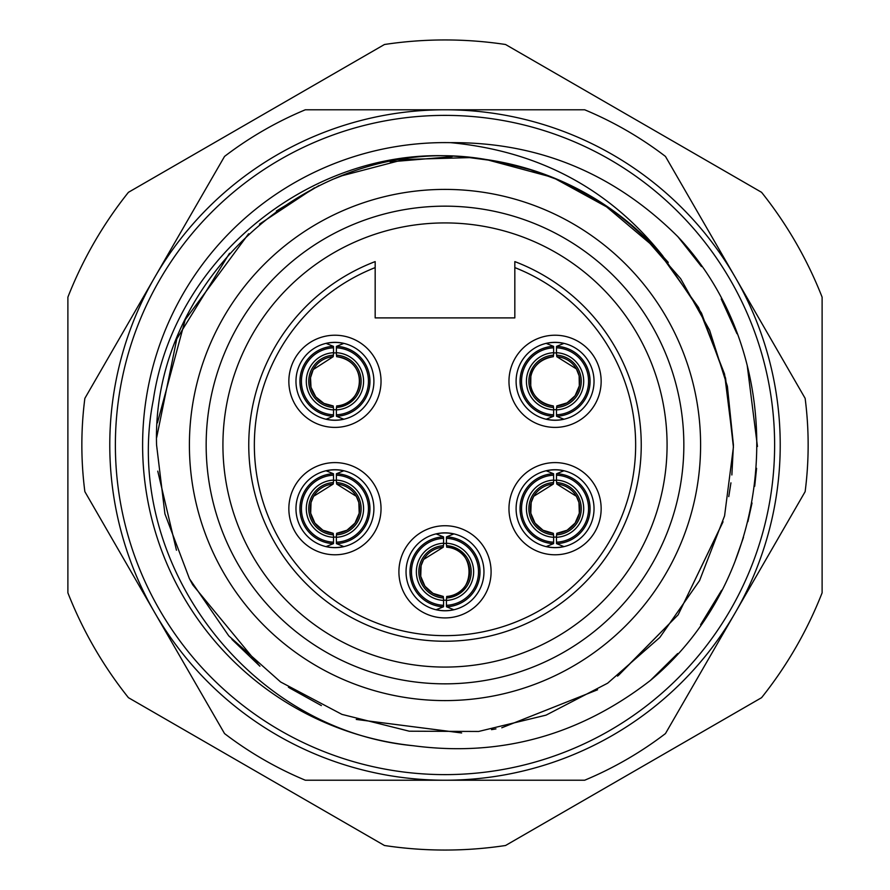 <?xml version="1.0" encoding="UTF-8"?>
<svg xmlns="http://www.w3.org/2000/svg" width="890" height="890" viewBox="0 0 890 890"><rect width="100%" height="100%" fill="white"/><g stroke="black" fill="none" stroke-linecap="round" stroke-linejoin="round"><path stroke-width="1.33" d="M224.536 733.571L84.862 491.647A363.153 363.153 0 0 1 84.862 398.353L224.536 156.429A363.153 363.153 0 0 1 305.326 109.782L584.674 109.782A363.153 363.153 0 0 1 665.464 156.429L805.139 398.353A363.153 363.153 0 0 1 805.139 491.647L665.464 733.571A363.153 363.153 0 0 1 584.674 780.219L305.326 780.219A363.153 363.153 0 0 1 224.536 733.571M780.219 445A335.219 335.219 0 0 0 445 109.782A335.219 335.219 0 0 0 109.782 445A335.219 335.219 0 0 0 445 780.219A335.219 335.219 0 0 0 780.219 445A335.219 335.219 0 0 0 445 109.782A335.219 335.219 0 0 0 109.782 445A335.219 335.219 0 0 0 445 780.219A335.219 335.219 0 0 0 780.219 445M450.574 142.656C538.439 142.011 614.211 173.35 677.88 236.696C793.424 359.249 780.185 573.082 650.401 680.438C579.401 735.452 500.347 757.212 413.227 745.72A302.389 302.389 0 0 1 143.19 426.31A302.389 302.389 0 0 1 450.574 142.656C538.561 151.011 609.238 188.691 662.605 255.697L701.509 313.124L725.584 378.183L733.416 447.114L724.571 515.911L699.551 580.614L659.813 637.474L607.636 683.197L546.059 715.137L478.642 731.458L409.267 731.202L341.96 714.392L280.628 681.996L228.786 635.894L189.459 578.745L164.917 513.864L156.573 445C151.244 275.455 319.288 129.984 486.329 159.555L552.412 177.321M677.88 236.696L701.476 266.555M721.223 298.962L736.942 333.672M747.266 365.879L757.446 446.469M756.578 468.296L754.709 486.24M752.028 502.972L747.889 521.673M743.484 537.349L735.407 560.255M721.601 590.304L700.586 624.724M677.691 653.516L650.401 680.45M662.605 255.697A288.427 288.427 0 0 0 469.542 157.619C323.237 139.307 175.074 251.492 153.303 399.999C121.374 560.288 247.409 730.223 413.227 745.72M731.858 474.971L733.427 445L727.386 386.316L709.553 330.101L680.639 278.67L641.879 234.215M639.131 231.689L612.453 210.162M611.864 209.751L553.324 177.689M526.791 168.421L486.329 159.555M481.59 158.91L475.082 158.153M452.12 156.662L390.132 161.846M350.793 172.393L332.259 179.524M314.459 187.812L259.524 224.124M229.531 253.272L176.787 338.934L156.673 437.48M231.934 639.398L259.913 666.21M289.439 687.881L321.379 705.581M356.245 719.432L461.643 732.948M492.237 729.533L495.663 728.943M597.579 689.761L501.782 727.775L597.513 689.806M617.549 676.122L678.102 614.868M722.936 522.052L678.18 614.756L723.025 521.74M728.81 496.397L730.924 482.892M731.88 474.804L733.427 445L724.56 374.056L698.528 307.473L656.909 249.334L602.274 203.232M599.548 201.474L567.798 184.019M561.757 181.26L538.183 172.048M534.122 170.691L499.045 161.68M495.63 161.057L469.62 157.63M469.542 157.619L404.093 159.488L340.781 176.064M318.876 185.621L276.378 211.008M248.621 233.759L185.209 319.721L157.43 422.85M157.764 471.155L176.454 550.22M190.115 579.98L192.529 584.441M192.774 584.897L259.624 665.965M288.427 687.225L321.257 705.525M356.3 719.443L461.465 732.948M491.514 729.644L495.953 728.888M618.394 675.477L678.124 614.823M728.765 496.609L730.935 482.836M189.403 445A255.597 255.597 0 0 1 445 189.403A255.597 255.597 0 0 1 700.597 445A255.597 255.597 0 0 1 445 700.597A255.597 255.597 0 0 1 189.403 445M445 206.157A238.843 238.843 0 0 1 683.843 445A238.843 238.843 0 0 1 445 683.843A238.843 238.843 0 0 1 206.157 445A238.843 238.843 0 0 1 445 206.157M445 222.923A222.077 222.077 0 0 1 667.077 445A222.077 222.077 0 0 1 445 667.077A222.077 222.077 0 0 1 222.923 445A222.077 222.077 0 0 1 445 222.923M514.832 261.604L514.832 267.601L514.832 261.604A196.245 196.245 0 0 1 641.245 445A196.245 196.245 0 0 0 514.832 261.604M375.168 267.601L375.168 261.604A196.245 196.245 0 0 0 248.755 445A196.245 196.245 0 0 1 375.168 261.604L375.168 317.897L514.832 317.897L514.832 267.601A190.649 190.649 0 0 1 596.934 560.166A190.649 190.649 0 0 1 293.066 560.166A190.649 190.649 0 0 1 375.168 267.601M641.245 445A196.245 196.245 0 0 1 445 641.245A196.245 196.245 0 0 1 248.755 445M334.94 335.219A46.091 46.091 0 0 0 288.849 381.309A46.091 46.091 0 0 0 334.94 427.4A46.091 46.091 0 0 0 381.031 381.309A46.091 46.091 0 0 0 334.94 335.219M555.06 462.6A46.091 46.091 0 0 0 508.969 508.691A46.091 46.091 0 0 0 555.06 554.782A46.091 46.091 0 0 0 601.151 508.691A46.091 46.091 0 0 0 555.06 462.6M334.94 462.6A46.091 46.091 0 0 0 288.849 508.691A46.091 46.091 0 0 0 334.94 554.782A46.091 46.091 0 0 0 381.031 508.691A46.091 46.091 0 0 0 334.94 462.6M555.06 335.219A46.091 46.091 0 0 0 508.969 381.309A46.091 46.091 0 0 0 555.06 427.4A46.091 46.091 0 0 0 601.151 381.309A46.091 46.091 0 0 0 555.06 335.219M445 525.734A46.091 46.091 0 0 0 398.909 571.825A46.091 46.091 0 0 0 445 617.916A46.091 46.091 0 0 0 491.091 571.825A46.091 46.091 0 0 0 445 525.734M295.97 381.309A38.96 38.96 0 0 0 334.94 420.269A38.96 38.96 0 0 0 373.9 381.309A38.96 38.96 0 0 0 334.94 342.339A38.96 38.96 0 0 0 295.97 381.309M336.476 355.166L336.687 356.69A24.686 24.686 0 0 1 359.627 381.309A24.686 24.686 0 0 1 336.687 405.929L336.476 407.453A26.188 26.188 0 0 0 361.129 381.309A26.188 26.188 0 0 0 336.476 355.166L336.342 352.707A28.636 28.636 0 0 1 363.576 381.309A28.636 28.636 0 0 1 336.342 409.912L336.409 416.242L343.685 419.179A38.871 38.871 0 0 1 326.196 419.179L333.472 416.242L333.539 409.912A28.636 28.636 0 0 1 306.305 381.309A28.636 28.636 0 0 1 333.539 352.707L333.394 355.166A26.188 26.188 0 0 0 308.752 381.309A26.188 26.188 0 0 0 333.394 407.453L333.539 409.912M333.539 352.707L333.472 346.377L326.196 343.44A38.871 38.871 0 0 1 343.685 343.44L336.409 346.377L336.342 352.707M336.353 352.952A28.391 28.391 0 0 0 333.516 352.952M333.394 407.453L333.183 405.929L323.904 403.381L315.805 396.907L310.999 387.306L310.521 377.683L313.224 369.572L333.194 356.69L333.394 355.166M333.516 409.667A28.391 28.391 0 0 0 336.353 409.667M336.342 409.912L336.476 407.453M516.1 508.691A38.96 38.96 0 0 0 555.06 547.662A38.96 38.96 0 0 0 594.031 508.691A38.96 38.96 0 0 0 555.06 469.731A38.96 38.96 0 0 0 516.1 508.691M556.606 482.547L556.817 484.071A24.686 24.686 0 0 1 579.746 508.691A24.686 24.686 0 0 1 556.817 533.31L556.606 534.834A26.188 26.188 0 0 0 581.248 508.691A26.188 26.188 0 0 0 556.606 482.547L556.461 480.088A28.636 28.636 0 0 1 583.695 508.691A28.636 28.636 0 0 1 556.461 537.293L556.528 543.623L563.804 546.56A38.871 38.871 0 0 1 546.315 546.56L553.591 543.623L553.658 537.293A28.636 28.636 0 0 1 526.424 508.691A28.636 28.636 0 0 1 553.658 480.088L553.524 482.547A26.188 26.188 0 0 0 528.871 508.691A26.188 26.188 0 0 0 553.524 534.834L553.658 537.293M553.658 480.088L553.591 473.758L546.315 470.821A38.871 38.871 0 0 1 563.804 470.821L556.528 473.758L556.461 480.088M556.484 480.333A28.391 28.391 0 0 0 553.647 480.333M553.524 534.834L553.313 533.31L543.034 530.24L535.024 523.097L530.796 513.23L531.174 502.505L533.711 496.309L553.324 484.071L553.524 482.547M553.647 537.048A28.391 28.391 0 0 0 556.484 537.048M556.461 537.293L556.606 534.834M295.97 508.691A38.96 38.96 0 0 0 334.94 547.662A38.96 38.96 0 0 0 373.9 508.691A38.96 38.96 0 0 0 334.94 469.731A38.96 38.96 0 0 0 295.97 508.691M336.476 482.547L336.687 484.071A24.686 24.686 0 0 1 359.627 508.691A24.686 24.686 0 0 1 336.687 533.31L336.476 534.834A26.188 26.188 0 0 0 361.129 508.691A26.188 26.188 0 0 0 336.476 482.547L336.342 480.088A28.636 28.636 0 0 1 363.576 508.691A28.636 28.636 0 0 1 336.342 537.293L336.409 543.623L343.685 546.56A38.871 38.871 0 0 1 326.196 546.56L333.472 543.623L333.539 537.293A28.636 28.636 0 0 1 306.305 508.691A28.636 28.636 0 0 1 333.539 480.088L333.394 482.547A26.188 26.188 0 0 0 308.752 508.691A26.188 26.188 0 0 0 333.394 534.834L333.539 537.293M333.539 480.088L333.472 473.758L326.196 470.821A38.871 38.871 0 0 1 343.685 470.821L336.409 473.758L336.342 480.088M336.353 480.333A28.391 28.391 0 0 0 333.516 480.333M333.394 534.834L333.183 533.31L322.914 530.24L314.893 523.097L310.677 513.23L311.044 502.505L313.591 496.309L333.194 484.071L333.394 482.547M333.516 537.048A28.391 28.391 0 0 0 336.353 537.048M336.342 537.293L336.476 534.834M516.1 381.309A38.96 38.96 0 0 0 555.06 420.269A38.96 38.96 0 0 0 594.031 381.309A38.96 38.96 0 0 0 555.06 342.339A38.96 38.96 0 0 0 516.1 381.309M556.606 355.166L556.817 356.69A24.686 24.686 0 0 1 579.746 381.309A24.686 24.686 0 0 1 556.817 405.929L556.606 407.453A26.188 26.188 0 0 0 581.248 381.309A26.188 26.188 0 0 0 556.606 355.166L556.461 352.707A28.636 28.636 0 0 1 583.695 381.309A28.636 28.636 0 0 1 556.461 409.912L556.528 416.242L563.804 419.179A38.871 38.871 0 0 1 546.315 419.179L553.591 416.242L553.658 409.912A28.636 28.636 0 0 1 526.424 381.309A28.636 28.636 0 0 1 553.658 352.707L553.524 355.166A26.188 26.188 0 0 0 528.871 381.309A26.188 26.188 0 0 0 553.524 407.453L553.658 409.912M553.658 352.707L553.591 346.377L546.315 343.44A38.871 38.871 0 0 1 563.804 343.44L556.528 346.377L556.461 352.707M556.484 352.952A28.391 28.391 0 0 0 553.647 352.952M553.524 407.453L553.313 405.929C534.2 402.625 530.485 387.851 530.74 385.481L530.841 376.57C530.707 374.045 534.712 359.816 553.324 356.69L553.524 355.166M553.647 409.667A28.391 28.391 0 0 0 556.484 409.667M556.461 409.912L556.606 407.453M406.04 571.825A38.96 38.96 0 0 0 445 610.785A38.96 38.96 0 0 0 483.96 571.825A38.96 38.96 0 0 0 445 532.854A38.96 38.96 0 0 0 406.04 571.825M446.546 545.681L446.747 547.205A24.686 24.686 0 0 1 469.686 571.825A24.686 24.686 0 0 1 446.747 596.445L446.546 597.969A26.188 26.188 0 0 0 471.188 571.825A26.188 26.188 0 0 0 446.546 545.681L446.402 543.223A28.636 28.636 0 0 1 473.636 571.825A28.636 28.636 0 0 1 446.402 600.427L446.469 606.758L453.744 609.694A38.871 38.871 0 0 1 436.256 609.694L443.532 606.758L443.598 600.427A28.636 28.636 0 0 1 416.364 571.825A28.636 28.636 0 0 1 443.598 543.223L443.454 545.681A26.188 26.188 0 0 0 418.812 571.825A26.188 26.188 0 0 0 443.454 597.969L443.598 600.427M443.598 543.223L443.532 536.893L436.256 533.956A38.871 38.871 0 0 1 453.744 533.956L446.469 536.893L446.402 543.223M446.413 543.467A28.391 28.391 0 0 0 443.587 543.467M443.454 597.969L443.253 596.445L432.974 593.374L424.964 586.232L420.736 576.364L421.103 565.628L423.651 559.443L443.264 547.205L443.454 545.681M443.587 600.183A28.391 28.391 0 0 0 446.413 600.183M446.402 600.427L446.546 597.969M668.245 262.383L650.279 242.403M650.223 242.336L623.122 218.15M623.022 218.072L593.33 197.647M593.196 197.558L560.945 180.904L527.047 168.488M767.047 332.382L749.213 301.488M722.157 254.618L708.206 230.454M505.542 845.5L761.573 697.682A405.05 405.05 0 0 0 822.115 592.818L822.115 297.182A405.05 405.05 0 0 0 761.573 192.318L505.542 44.5A405.05 405.05 0 0 0 384.458 44.5L128.427 192.318A405.05 405.05 0 0 0 67.885 297.182L67.885 592.818A405.05 405.05 0 0 0 128.427 697.682L384.458 845.5A405.05 405.05 0 0 0 505.542 845.5M774.623 445A329.623 329.623 0 0 0 445 115.377A329.623 329.623 0 0 0 115.377 445A329.623 329.623 0 0 0 445 774.623A329.623 329.623 0 0 0 774.623 445M336.476 416.286A35.01 35.01 0 0 0 369.951 381.309A35.01 35.01 0 0 0 336.476 346.332M333.394 346.332A35.01 35.01 0 0 0 299.93 381.309A35.01 35.01 0 0 0 333.394 416.286M336.409 416.242A34.966 34.966 0 0 0 369.906 381.309A34.966 34.966 0 0 0 336.409 346.377M336.331 414.807A33.52 33.52 0 0 0 368.46 381.309A33.52 33.52 0 0 0 336.331 347.812M333.539 347.812A33.52 33.52 0 0 0 301.421 381.309A33.52 33.52 0 0 0 333.539 414.807M333.472 346.377A34.966 34.966 0 0 0 299.974 381.309A34.966 34.966 0 0 0 333.472 416.242M333.183 356.69A24.686 24.686 0 0 0 310.254 381.309A24.686 24.686 0 0 0 333.183 405.929M556.606 543.668A35.01 35.01 0 0 0 590.07 508.691A35.01 35.01 0 0 0 556.606 473.714M553.524 473.714A35.01 35.01 0 0 0 520.049 508.691A35.01 35.01 0 0 0 553.524 543.668M556.528 543.623A34.966 34.966 0 0 0 590.026 508.691A34.966 34.966 0 0 0 556.528 473.758M556.461 542.188A33.52 33.52 0 0 0 588.579 508.691A33.52 33.52 0 0 0 556.461 475.193M553.669 475.193A33.52 33.52 0 0 0 521.54 508.691A33.52 33.52 0 0 0 553.669 542.188M553.591 473.758A34.966 34.966 0 0 0 520.094 508.691A34.966 34.966 0 0 0 553.591 543.623M553.313 484.071A24.686 24.686 0 0 0 530.373 508.691A24.686 24.686 0 0 0 553.313 533.31M336.476 543.668A35.01 35.01 0 0 0 369.951 508.691A35.01 35.01 0 0 0 336.476 473.714M333.394 473.714A35.01 35.01 0 0 0 299.93 508.691A35.01 35.01 0 0 0 333.394 543.668M336.409 543.623A34.966 34.966 0 0 0 369.906 508.691A34.966 34.966 0 0 0 336.409 473.758M336.331 542.188A33.52 33.52 0 0 0 368.46 508.691A33.52 33.52 0 0 0 336.331 475.193M333.539 475.193A33.52 33.52 0 0 0 301.421 508.691A33.52 33.52 0 0 0 333.539 542.188M333.472 473.758A34.966 34.966 0 0 0 299.974 508.691A34.966 34.966 0 0 0 333.472 543.623M333.183 484.071A24.686 24.686 0 0 0 310.254 508.691A24.686 24.686 0 0 0 333.183 533.31M556.606 416.286A35.01 35.01 0 0 0 590.07 381.309A35.01 35.01 0 0 0 556.606 346.332M553.524 346.332A35.01 35.01 0 0 0 520.049 381.309A35.01 35.01 0 0 0 553.524 416.286M556.528 416.242A34.966 34.966 0 0 0 590.026 381.309A34.966 34.966 0 0 0 556.528 346.377M556.461 414.807A33.52 33.52 0 0 0 588.579 381.309A33.52 33.52 0 0 0 556.461 347.812M553.669 347.812A33.52 33.52 0 0 0 521.54 381.309A33.52 33.52 0 0 0 553.669 414.807M553.591 346.377A34.966 34.966 0 0 0 520.094 381.309A34.966 34.966 0 0 0 553.591 416.242M553.313 356.69A24.686 24.686 0 0 0 530.373 381.309A24.686 24.686 0 0 0 553.313 405.929M446.546 606.802A35.01 35.01 0 0 0 480.01 571.825A35.01 35.01 0 0 0 446.546 536.848M443.454 536.848A35.01 35.01 0 0 0 409.99 571.825A35.01 35.01 0 0 0 443.454 606.802M446.469 606.758A34.966 34.966 0 0 0 479.966 571.825A34.966 34.966 0 0 0 446.469 536.893M446.391 605.311A33.52 33.52 0 0 0 478.52 571.825A33.52 33.52 0 0 0 446.391 538.328M443.609 538.328A33.52 33.52 0 0 0 411.48 571.825A33.52 33.52 0 0 0 443.609 605.311M443.532 536.893A34.966 34.966 0 0 0 410.034 571.825A34.966 34.966 0 0 0 443.532 606.758M443.253 547.205A24.686 24.686 0 0 0 420.314 571.825A24.686 24.686 0 0 0 443.253 596.445M336.676 405.929C362.608 406.029 370.93 361.918 336.676 356.69M556.806 533.31L567.086 530.24L575.107 523.097L579.323 513.23L578.956 502.505L576.409 496.309L556.806 484.071M336.676 533.31L346.966 530.24L354.976 523.097L359.204 513.23L358.826 502.505L356.289 496.309L336.676 484.071M556.806 405.929L567.086 402.859L575.107 395.716L579.323 385.848L579.134 375.847L576.409 368.927L556.806 356.69M446.736 596.445C476.428 595.933 476.439 547.717 446.736 547.205"/></g></svg>
